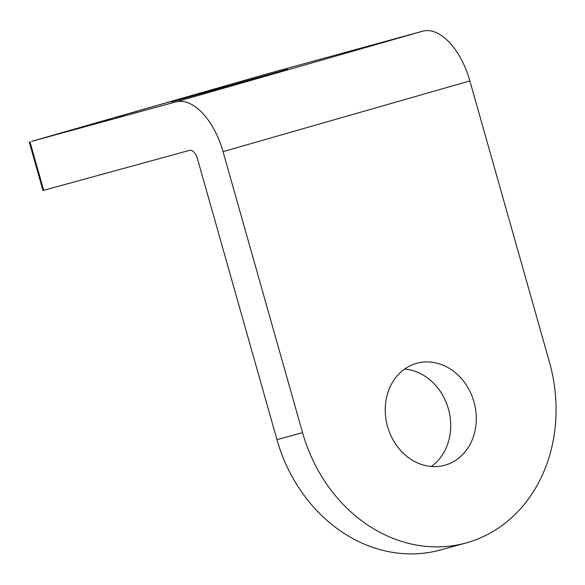 <?xml version="1.0" encoding="UTF-8"?>
<svg xmlns="http://www.w3.org/2000/svg" width="585" height="585" viewBox="0 0 585 585"><rect width="100%" height="100%" fill="white"/><g stroke="black" fill="none" stroke-linecap="round" stroke-linejoin="round"><path stroke-width="0.88" d="M445.17 465.134A52.877 44.935 -105.3 0 1 444.746 465.25A52.877 44.935 -105.3 0 1 387.504 426.377A52.877 44.935 -105.3 0 1 416.381 363.38A52.877 44.935 -105.3 0 1 416.812 363.263A52.877 44.935 -105.3 0 1 474.047 402.129A52.877 44.935 -105.3 0 1 445.17 465.134M122.199 115.545L114.974 117.534L122.199 115.545M137.972 111.026L129.241 113.453L137.972 111.026M155.478 105.936L148.502 107.932L155.478 105.943M177.489 99.677L175.332 100.306C177.028 99.808 177.058 99.794 175.405 100.247L177.504 99.677M175.332 100.313L175.332 100.306C177.028 99.808 177.058 99.794 175.405 100.247M193.438 95.055L200.384 93.154L193.438 95.055M210.044 90.302L216.816 88.445L210.044 90.302M287.688 69.249L171.222 102.009L287.761 69.491M469.879 80.913A60.423 31.839 74 0 0 422.721 31.18L270.16 73.015L31.539 141.373L175.866 101.9A60.423 31.839 74 0 1 223.031 151.632L302.555 432.659A151.069 128.386 74.7 0 0 465.879 542.997A151.069 128.386 74.7 0 0 467.108 542.653A151.069 128.386 74.7 0 0 549.403 361.939L469.879 80.913L223.031 151.632M196.948 94.068L206.542 91.355L196.94 94.068M193.006 95.245L193.715 95.026M168.582 102.243L169.299 102.024M146.265 108.569L139.288 110.572L146.272 108.583M126.755 114.185L119.055 116.371L126.755 114.185M110.009 118.982L102.309 121.168L110.009 118.982M29.981 141.855L43.692 190.308L189.577 150.352A10.069 5.309 74 0 1 197.438 158.645L276.961 439.664L302.555 432.659M404.637 369.04A52.877 44.935 -105.3 0 1 448.527 409.398A52.877 44.935 -105.3 0 1 431.32 466.479M465.879 542.997L440.286 550.01A151.069 128.386 -105.3 0 1 276.961 439.664M43.692 190.308L42.961 190.498L29.25 142.045M205.218 91.721L199.178 93.454L205.291 91.728M184.999 97.498L185.577 97.351M192.56 95.37L192.012 95.501M161.153 104.342L160.582 104.51M168.136 102.368L167.588 102.492M125.534 114.543L122.287 115.472L125.548 114.587M108.788 119.34L105.541 120.269L108.803 119.391M422.721 31.18L175.866 101.9M252.047 79.714L251.857 79.063"/></g></svg>
